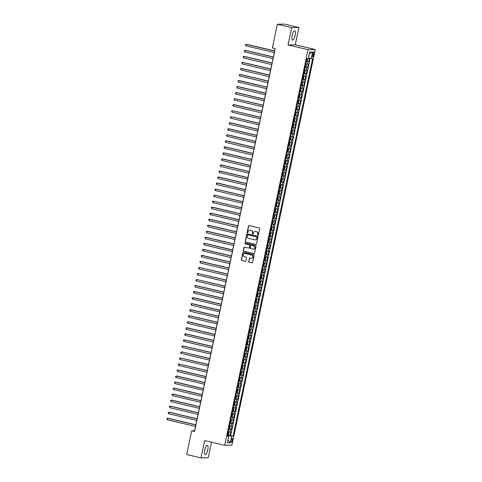 <?xml version="1.0" encoding="UTF-8"?>
<svg xmlns="http://www.w3.org/2000/svg" width="482" height="482" viewBox="0 0 482 482"><rect width="100%" height="100%" fill="white"/><g stroke="black" fill="none" stroke-linecap="round" stroke-linejoin="round"><path stroke-width="0.72" d="M257.9 235.361A0.422 0.404 -91.1 0 0 258.376 235.035L259.702 228.751A0.609 0.578 -91.1 0 0 259.268 228.022L249.152 225.636A0.609 0.578 -91.1 0 0 248.465 226.094L247.139 232.384A0.422 0.404 -91.1 0 0 247.543 232.902A0.422 0.404 -91.1 0 0 247.929 232.571L248.097 231.758A1.94 1.844 -91.1 0 1 250.297 230.288L251.14 230.486A1.94 1.844 -91.1 0 1 252.538 232.806L252.363 233.619A0.422 0.404 -91.1 0 0 252.767 234.138A0.422 0.404 -91.1 0 0 253.152 233.806L253.321 232.993A1.94 1.844 -91.1 0 1 255.52 231.523L256.364 231.722A1.94 1.844 -91.1 0 1 257.762 234.041L257.593 234.855A0.422 0.404 -91.1 0 0 257.9 235.361M207.79 449.959A4.82 1.476 103.3 0 0 207.374 445.296A4.82 1.476 103.3 0 0 204.748 450.019A4.82 1.476 103.3 0 0 205.163 454.683A4.82 1.476 103.3 0 0 207.79 449.959M295.159 35.361A4.82 1.476 103.3 0 0 294.743 30.697A4.82 1.476 103.3 0 0 292.116 35.421A4.82 1.476 103.3 0 0 292.532 40.084A4.82 1.476 103.3 0 0 295.159 35.361M232.445 440.337A1.976 0.609 103.3 0 0 232.276 438.421A1.976 0.609 103.3 0 0 231.197 440.361A1.976 0.609 103.3 0 0 231.366 442.271A1.976 0.609 103.3 0 0 232.445 440.337M248.652 261.467A0.609 0.578 -91.1 0 0 249.086 262.19L251.923 262.859A0.609 0.578 -91.1 0 0 252.61 262.401L254.086 255.418A0.609 0.578 -91.1 0 0 253.646 254.689L243.531 252.303A0.609 0.578 -91.1 0 0 242.844 252.761L241.374 259.744A0.609 0.578 -91.1 0 0 241.813 260.473L245.236 261.28A0.609 0.578 -91.1 0 0 245.922 260.822L246.555 257.834A0.609 0.578 -91.1 0 0 246.115 257.105L244.416 256.707A1.621 1.542 -91.1 0 1 244.717 253.502A1.621 1.542 -91.1 0 1 245.085 253.538L251.743 255.111A1.621 1.542 -91.1 0 1 251.441 258.316A1.621 1.542 -91.1 0 1 251.08 258.28L249.965 258.015A0.609 0.578 -91.1 0 0 249.278 258.479L248.845 261.461A0.609 0.578 -91.1 0 0 249.284 262.184L252.122 262.859A0.609 0.578 -91.1 0 0 252.158 262.865M204.663 440.56L201.006 457.9L186.697 454.52L191.685 430.854L194.547 431.529L275.246 48.586L272.378 47.911L277.367 24.245L291.682 27.619L288.025 44.959L308.064 49.688L224.696 445.296L204.663 440.56M255.803 244.452A0.609 0.578 -91.1 0 0 256.49 243.988L257.966 237.005A0.609 0.578 -91.1 0 0 257.527 236.282L247.411 233.891A0.609 0.578 -91.1 0 0 246.724 234.354L245.254 241.337A0.609 0.578 -91.1 0 0 245.687 242.06L256.002 244.446A0.609 0.578 -91.1 0 0 256.038 244.452M256.026 246.212L254.55 253.195A0.609 0.578 -91.1 0 1 253.863 253.653L243.747 251.267A0.609 0.578 -91.1 0 1 243.314 250.544L243.94 247.555A0.609 0.578 -91.1 0 1 244.627 247.091L248.73 248.061A0.609 0.578 -91.1 0 0 249.417 247.603L249.839 245.621A0.609 0.578 -91.1 0 0 249.399 244.898L245.127 243.886A0.422 0.404 -91.1 0 1 245.205 243.048A0.422 0.404 -91.1 0 1 245.302 243.061L255.587 245.489A0.609 0.578 -91.1 0 1 256.026 246.212M227.625 435.005L230.004 435.565L230.764 431.95L230.053 431.962L230.565 429.546L228.823 429.305M228.896 428.974L231.276 429.534L232.035 425.919L231.324 425.931L231.836 423.521L230.095 423.28M230.167 422.943L232.547 423.503L233.306 419.888L232.595 419.9L233.101 417.49L231.366 417.249M231.438 416.912L233.818 417.472L234.577 413.857L233.866 413.869L234.373 411.459L232.637 411.218M232.71 410.881L235.089 411.441L235.849 407.826L235.138 407.838L235.644 405.428L233.909 405.187M233.981 404.85L236.355 405.41L237.12 401.795L236.409 401.807L236.915 399.397L235.18 399.156M235.252 398.819L237.626 399.385L238.391 395.764L237.68 395.776L238.186 393.366L236.451 393.125M236.523 392.788L238.897 393.354L239.662 389.733L238.952 389.745L239.458 387.335L237.722 387.094M237.789 386.757L240.169 387.323L240.934 383.702L240.223 383.714L240.729 381.304L238.994 381.063M239.06 380.732L241.44 381.292L242.205 377.671L241.494 377.689L242 375.273L240.265 375.032M240.331 374.701L242.711 375.261L243.476 371.64L242.765 371.658L243.271 369.242L241.536 369.001M241.603 368.67L243.982 369.23L244.748 365.609L244.031 365.627L244.543 363.211L242.801 362.97M242.874 362.639L245.254 363.199L246.019 359.578L245.302 359.596L245.814 357.18L244.073 356.939M244.145 356.608L246.525 357.168L247.284 353.553L246.573 353.565L247.085 351.149L245.344 350.914M245.416 350.577L247.796 351.137L248.555 347.522L247.844 347.534L248.357 345.124L246.615 344.883M246.688 344.546L249.067 345.106L249.827 341.491L249.116 341.503L249.628 339.093L247.887 338.852M247.959 338.515L250.339 339.075L251.098 335.46L250.387 335.472L250.893 333.062L249.158 332.821M249.23 332.484L251.61 333.044L252.369 329.429L251.658 329.441L252.164 327.031L250.429 326.79M250.501 326.453L252.881 327.013L253.64 323.398L252.93 323.41L253.436 321L251.7 320.759M252.194 320.416L252.815 317.415L252.695 319.819L251.779 320.397L254.147 320.988L254.912 317.367L254.201 317.379L254.707 314.969L252.972 314.728M253.044 314.391L255.418 314.957L256.183 311.336L255.472 311.348L255.978 308.938L254.243 308.697M254.315 308.366L256.689 308.926L257.454 305.305L256.743 305.323L257.249 302.907L255.514 302.666M255.581 302.335L257.96 302.895L258.726 299.274L258.015 299.292L258.521 296.876L256.786 296.635M256.852 296.303L259.232 296.864L259.997 293.243L259.286 293.261L259.792 290.845L258.057 290.604M258.123 290.272L260.503 290.833L261.268 287.212L260.551 287.23L261.063 284.814L259.328 284.573M259.394 284.241L261.774 284.802L262.539 281.187L261.822 281.199L262.335 278.783L260.593 278.542M260.666 278.21L263.045 278.771L263.805 275.156L263.094 275.168L263.606 272.758L261.865 272.517M261.937 272.179L264.317 272.74L265.076 269.125L264.365 269.137L264.877 266.727L263.136 266.486M263.208 266.148L265.588 266.709L266.347 263.094L265.636 263.106L266.148 260.696L264.407 260.455M264.479 260.117L266.859 260.678L267.618 257.063L266.908 257.075L267.414 254.665L265.678 254.424M265.751 254.086L268.131 254.647L268.89 251.032L268.179 251.044L268.685 248.634L266.95 248.393M267.022 248.055L269.402 248.622L270.161 245.001L269.45 245.013L269.956 242.603L268.221 242.362M268.293 242.024L270.673 242.591L271.432 238.97L270.721 238.982L271.227 236.572L269.492 236.331M269.565 235.993L271.938 236.56L272.704 232.939L271.993 232.951L272.499 230.541L270.764 230.3M270.836 229.968L273.21 230.529L273.975 226.908L273.264 226.926L273.77 224.51L272.035 224.269M272.107 223.937L274.481 224.498L275.246 220.877L274.535 220.895L275.041 218.479L273.306 218.238M273.372 217.906L275.752 218.467L276.517 214.845L275.806 214.864L276.313 212.448L274.577 212.207M274.644 211.875L277.023 212.435L277.789 208.814L277.078 208.833L277.584 206.417L275.849 206.175M275.915 205.844L278.295 206.404L279.06 202.789L278.343 202.802L278.855 200.385L277.12 200.15M277.186 199.813L279.566 200.373L280.331 196.758L279.614 196.77L280.126 194.36L278.385 194.119M278.457 193.782L280.837 194.342L281.596 190.727L280.886 190.739L281.398 188.329L279.656 188.088M279.729 187.751L282.109 188.311L282.868 184.696L282.157 184.708L282.669 182.298L280.928 182.057M281 181.72L283.38 182.28L284.139 178.665L283.428 178.677L283.94 176.267L282.199 176.026M282.271 175.689L284.651 176.255L285.41 172.634L284.699 172.646L285.205 170.236L283.47 169.995M283.543 169.658L285.922 170.224L286.682 166.603L285.971 166.615L286.477 164.205L284.742 163.964M284.814 163.627L287.194 164.193L287.953 160.572L287.242 160.584L287.748 158.174L286.013 157.933M286.085 157.602L288.459 158.162L289.224 154.541L288.513 154.559L289.019 152.143L287.284 151.902M287.356 151.571L289.73 152.131L290.495 148.51L289.784 148.528L290.291 146.112L288.555 145.871M288.628 145.54L291.001 146.1L291.767 142.479L291.056 142.497L291.562 140.081L289.827 139.84M289.893 139.509L292.273 140.069L293.038 136.448L292.327 136.466L292.833 134.05L291.098 133.809M291.164 133.478L293.544 134.038L294.309 130.423L293.598 130.435L294.104 128.019L292.369 127.778M292.435 127.447L294.815 128.007L295.58 124.392L294.87 124.404L295.376 121.994L293.64 121.753M293.707 121.416L296.087 121.976L296.852 118.361L296.135 118.373L296.647 115.963L294.906 115.722M294.978 115.385L297.358 115.945L298.123 112.33L297.406 112.342L297.918 109.932L296.177 109.691M296.249 109.354L298.629 109.914L299.388 106.299L298.677 106.311L299.189 103.901L297.448 103.66M297.521 103.323L299.9 103.883L300.66 100.268L299.949 100.28L300.461 97.87L298.72 97.629M298.792 97.292L301.172 97.858L301.931 94.237L301.22 94.249L301.732 91.839L299.991 91.598M300.485 91.255L301.105 88.254L300.991 90.658L300.069 91.237L302.443 91.827L303.202 88.206L302.491 88.218L302.997 85.808L301.262 85.567M301.334 85.23L303.714 85.796L304.473 82.175L303.762 82.187L304.269 79.777L302.533 79.536M302.606 79.205L304.986 79.765L305.745 76.144L305.034 76.162L305.54 73.746L303.805 73.505M303.877 73.174L306.251 73.734L307.016 70.113L306.305 70.131L306.811 67.715L305.076 67.474M305.148 67.143L307.522 67.703L308.287 64.082L305.835 63.859M312.691 53.743L312.408 55.069A1.916 0.59 103.3 0 0 312.577 56.924A1.916 0.59 103.3 0 0 313.619 55.044L313.896 53.719A1.916 0.59 103.3 0 0 313.734 51.863A1.916 0.59 103.3 0 0 312.691 53.743M308.064 49.688L315.282 49.55L231.914 445.151L224.696 445.296M230.004 435.565L233.059 436.12L312.613 58.611L308.402 58.147M233.059 436.12L231.697 436.15L230.3 442.783L227.335 442.838L228.733 436.204L227.365 436.234L306.92 58.72L308.287 58.696L309.685 52.062L312.649 52.002L311.252 58.635M306.419 61.112L308.793 61.672L306.347 61.443M307.522 67.703L306.811 67.715M306.251 73.734L305.54 73.746M304.986 79.765L304.269 79.777M303.714 85.796L302.997 85.808M302.443 91.827L301.732 91.839M301.172 97.858L300.461 97.87M299.9 103.883L299.189 103.901M298.629 109.914L297.918 109.932M297.358 115.945L296.647 115.963M296.087 121.976L295.376 121.994M294.815 128.007L294.104 128.019M293.544 134.038L292.833 134.05M292.273 140.069L291.562 140.081M291.001 146.1L290.291 146.112M289.73 152.131L289.019 152.143M288.459 158.162L287.748 158.174M287.194 164.193L286.477 164.205M285.922 170.224L285.205 170.236M284.651 176.255L283.94 176.267M283.38 182.28L282.669 182.298M282.109 188.311L281.398 188.329M280.837 194.342L280.126 194.36M279.566 200.373L278.855 200.385M278.295 206.404L277.584 206.417M277.023 212.435L276.313 212.448M275.752 218.467L275.041 218.479M274.481 224.498L273.77 224.51M273.21 230.529L272.499 230.541M271.938 236.56L271.227 236.572M270.673 242.591L269.956 242.603M269.402 248.622L268.685 248.634M268.131 254.647L267.414 254.665M266.859 260.678L266.148 260.696M265.588 266.709L264.877 266.727M264.317 272.74L263.606 272.758M263.045 278.771L262.335 278.783M261.774 284.802L261.063 284.814M260.503 290.833L259.792 290.845M259.232 296.864L258.521 296.876M257.96 302.895L257.249 302.907M256.689 308.926L255.978 308.938M255.418 314.957L254.707 314.969M254.147 320.988L253.436 321M252.881 327.013L252.164 327.031M251.61 333.044L250.893 333.062M250.339 339.075L249.628 339.093M249.067 345.106L248.357 345.124M247.796 351.137L247.085 351.149M246.525 357.168L245.814 357.18M245.254 363.199L244.543 363.211M243.982 369.23L243.271 369.242M242.711 375.261L242 375.273M241.44 381.292L240.729 381.304M240.169 387.323L239.458 387.335M238.897 393.354L238.186 393.366M237.626 399.385L236.915 399.397M236.355 405.41L235.644 405.428M235.089 411.441L234.373 411.459M233.818 417.472L233.101 417.49M232.547 423.503L231.836 423.521M231.276 429.534L230.565 429.546M230.655 435.553L310.125 58.443M308.793 61.672L309.498 58.334M228.522 436.126L228.625 435.62L227.546 435.367M288.025 44.959L295.243 44.82L298.9 27.48L291.682 27.619M298.9 27.48L284.585 24.1L277.367 24.245M201.006 457.9L208.224 457.755L211.508 442.181M295.243 44.82L315.282 49.55M275.156 48.568L194.608 430.794L191.685 430.854M304.57 69.89L306.305 70.131M303.298 75.921L305.034 76.162M302.027 81.946L303.762 82.187M300.756 87.977L302.491 88.218M299.485 94.008L301.22 94.249M298.213 100.039L299.949 100.28M296.942 106.07L298.677 106.311M295.671 112.101L297.406 112.342M294.4 118.132L296.135 118.373M293.128 124.163L294.87 124.404M291.857 130.194L293.598 130.435M290.586 136.225L292.327 136.466M289.314 142.256L291.056 142.497M288.043 148.287L289.784 148.528M286.778 154.318L288.513 154.559M285.507 160.343L287.242 160.584M284.235 166.374L285.971 166.615M282.964 172.405L284.699 172.646M281.693 178.436L283.428 178.677M280.422 184.467L282.157 184.708M279.15 190.498L280.886 190.739M277.879 196.529L279.614 196.77M276.608 202.561L278.343 202.802M275.336 208.592L277.078 208.833M274.065 214.623L275.806 214.864M272.794 220.654L274.535 220.895M271.523 226.685L273.264 226.926M270.257 232.71L271.993 232.951M268.986 238.741L270.721 238.982M267.715 244.772L269.45 245.013M266.444 250.803L268.179 251.044M265.172 256.834L266.908 257.075M263.901 262.865L265.636 263.106M262.63 268.896L264.365 269.137M261.358 274.927L263.094 275.168M260.087 280.958L261.822 281.199M258.816 286.989L260.551 287.23M257.545 293.02L259.286 293.261M256.273 299.051L258.015 299.292M255.002 305.082L256.743 305.323M253.731 311.107L255.472 311.348M252.466 317.138L254.201 317.379M251.194 323.169L252.93 323.41M249.923 329.2L251.658 329.441M248.652 335.231L250.387 335.472M247.38 341.262L249.116 341.503M246.109 347.293L247.844 347.534M244.838 353.324L246.573 353.565M243.567 359.355L245.302 359.596M242.295 365.386L244.031 365.627M241.024 371.417L242.765 371.658M239.753 377.448L241.494 377.689M238.482 383.473L240.223 383.714M237.21 389.504L238.952 389.745M235.939 395.535L237.68 395.776M234.674 401.566L236.409 401.807M233.402 407.597L235.138 407.838M232.131 413.628L233.866 413.869M230.86 419.659L232.595 419.9M229.589 425.69L231.324 425.931M228.733 436.204L227.468 435.74M228.317 431.721L230.053 431.962M228.625 435.62L231.697 436.15M309.33 53.755L312.649 52.002M230.3 442.783L227.92 440.054M258.093 235.355A0.422 0.404 -91.1 0 1 257.786 234.848L257.96 234.035A1.94 1.844 -91.1 0 0 256.557 231.715L256.364 231.722M255.183 231.474A1.94 1.844 -91.1 0 1 255.719 231.517L256.557 231.715M249.953 230.239A1.94 1.844 -91.1 0 1 250.489 230.282L251.333 230.48A1.94 1.844 -91.1 0 1 252.731 232.8L252.562 233.613A0.422 0.404 -91.1 0 0 252.863 234.119M249.116 225.63A0.609 0.578 -91.1 0 0 248.658 226.094L247.332 232.378A0.422 0.404 -91.1 0 0 247.64 232.884M247.374 233.884A0.609 0.578 -91.1 0 0 246.923 234.348L245.446 241.331A0.609 0.578 -91.1 0 0 245.886 242.06L256.002 244.446M257.039 237.469A0.422 0.404 -91.1 0 0 256.731 236.963L247.856 234.867A0.422 0.404 -91.1 0 0 247.374 235.192L247.194 236.047A1.94 1.844 -91.1 0 0 248.592 238.367L254.665 239.801A1.94 1.844 -91.1 0 0 256.858 238.331L257.237 237.469A0.422 0.404 -91.1 0 0 256.93 236.963L256.731 236.963M248.049 234.867L247.856 234.867A0.422 0.404 -91.1 0 1 248.049 234.867L256.93 236.963M255.195 239.843A1.94 1.844 -91.1 0 0 257.057 238.325L256.858 238.331M257.237 237.469L257.057 238.325M244.591 247.085A0.609 0.578 -91.1 0 0 244.139 247.549L243.506 250.538A0.609 0.578 -91.1 0 0 243.946 251.261L254.062 253.653A0.609 0.578 -91.1 0 0 254.098 253.659M248.965 248.067A0.609 0.578 -91.1 0 0 249.616 247.597L250.031 245.615A0.609 0.578 -91.1 0 0 249.592 244.892L245.127 243.886M245.308 243.061A0.422 0.404 -91.1 0 0 245.326 243.886M252.99 249.067A1.621 1.542 -91.1 0 0 254.858 247.646A1.621 1.542 -91.1 0 0 253.659 245.898L251.309 245.344A0.609 0.578 -91.1 0 0 250.622 245.808L250.206 247.79A0.609 0.578 -91.1 0 0 250.64 248.513L252.99 249.067M253.454 249.104A1.621 1.542 -91.1 0 0 253.851 245.898L253.659 245.898M251.273 245.338A0.609 0.578 -91.1 0 1 251.508 245.344L253.851 245.898M249.929 258.009A0.609 0.578 -91.1 0 0 249.477 258.473L248.845 261.461M251.538 258.31A1.621 1.542 -91.1 0 0 251.941 255.111L251.743 255.111M244.82 253.502A1.621 1.542 -91.1 0 1 245.278 253.538L251.941 255.111M243.494 252.297A0.609 0.578 -91.1 0 0 243.042 252.761L241.566 259.744A0.609 0.578 -91.1 0 0 242.006 260.467L245.434 261.274A0.609 0.578 -91.1 0 0 245.471 261.286M307.721 58.708L307.341 60.509L306.425 61.081M274.662 50.923L246.82 44.35L246.332 44.356L246.013 45.868L274.318 52.55M306.666 59.937L306.817 59.214M274.638 51.044L246.332 44.356L245.639 44.633L245.507 45.236L246.013 45.868M305.154 67.112L306.07 66.54L306.456 64.727L305.787 64.094M305.57 67.131L306.197 64.148L305.799 64.04M273.39 56.954L245.549 50.381L245.061 50.387L244.742 51.899L273.047 58.581M305.395 65.968L305.546 65.245M273.366 57.069L245.061 50.387L244.368 50.664L244.235 51.267L244.742 51.899M303.883 73.144L304.805 72.565L305.184 70.758L304.516 70.125M304.919 70.161L304.528 70.071M272.119 62.985L244.278 56.412L243.79 56.418L243.47 57.924L271.776 64.612M304.124 71.999L304.275 71.276M272.095 63.1L243.79 56.418L243.097 56.695L243.47 57.924M302.612 79.175L303.533 78.596L303.913 76.789L303.244 76.156M303.648 76.192L303.256 76.102M270.848 69.016L243.006 62.443L242.518 62.449L242.199 63.955L270.504 70.643M302.853 78.03L303.003 77.301M270.824 69.131L242.518 62.449L241.825 62.726L242.199 63.955M301.34 85.206L302.262 84.627L302.642 82.82L301.973 82.187M302.377 82.223L301.985 82.133M269.577 75.047L241.735 68.468L241.247 68.48L240.928 69.986L269.233 76.668M301.768 84.079L301.732 83.332M269.552 75.162L241.247 68.48L240.554 68.751L240.928 69.986M300.714 88.164L301.105 88.254L300.702 88.218M268.305 81.072L240.464 74.499L239.976 74.511L239.656 76.017L267.962 82.699M300.497 90.11L300.461 89.363M268.281 81.193L239.976 74.511L239.283 74.782L239.656 76.017M298.798 97.262L299.72 96.689L300.099 94.882L299.43 94.249M299.214 97.286L299.846 94.303L299.442 94.195M267.034 87.103L239.193 80.53L238.704 80.542L238.385 82.048L266.691 88.73M299.039 96.117L299.189 95.394M267.01 87.224L238.704 80.542L238.012 80.813L238.385 82.048M297.527 103.293L298.448 102.72L298.828 100.913L298.165 100.28M297.942 103.317L298.575 100.328L298.177 100.226M265.763 93.134L237.921 86.561L237.433 86.573L237.114 88.079L265.419 94.761M297.768 102.148L297.918 101.425M265.739 93.255L237.433 86.573L236.74 86.844L237.114 88.079M296.255 109.324L297.177 108.751L297.557 106.944L296.894 106.311M297.298 106.347L296.906 106.257M264.491 99.165L236.65 92.592L236.162 92.604L235.843 94.111L264.148 100.792M296.496 108.179L296.653 107.456M264.467 99.286L236.162 92.604L235.469 92.875L235.843 94.111M294.984 115.355L295.906 114.782L296.285 112.975L295.623 112.342M296.026 112.378L295.635 112.282M263.22 105.197L234.891 98.635L234.577 100.142L262.877 106.823M295.412 114.234L295.382 113.487M263.196 105.317L234.891 98.635L234.198 98.906L234.071 99.509L234.577 100.142M293.713 121.386L294.635 120.813L295.014 119.006L294.351 118.373M294.755 118.409L294.363 118.313M261.949 111.228L234.107 104.654L233.619 104.666L233.306 106.173L261.612 112.854M294.141 120.265L294.11 119.518M261.925 111.348L233.619 104.666L232.927 104.937L232.8 105.54L233.306 106.173M292.441 127.417L293.363 126.844L293.743 125.031L293.08 124.404M292.857 127.441L293.49 124.452L293.092 124.344M260.684 117.259L232.348 110.691L232.035 112.204L260.34 118.885M292.682 126.272L292.839 125.549M260.654 117.379L232.348 110.691L231.655 110.968L231.529 111.571L232.035 112.204M291.17 133.448L292.092 132.875L292.478 131.062L291.809 130.435M291.592 133.472L292.219 130.483L291.821 130.375M259.412 123.29L231.077 116.722L230.764 118.235L259.069 124.916M291.417 132.303L291.568 131.58M259.382 123.41L231.077 116.722L230.384 116.999L230.257 117.602L230.764 118.235M289.905 139.479L290.821 138.906L291.206 137.093L290.538 136.46M290.941 136.496L290.55 136.406M258.141 129.321L230.294 122.747L229.812 122.753L229.492 124.266L257.798 130.947M290.146 138.334L290.297 137.611M258.117 129.441L229.812 122.753L229.113 123.031L229.492 124.266M288.634 145.51L289.549 144.937L289.935 143.124L289.266 142.491M289.67 142.527L289.278 142.437M256.87 135.352L229.028 128.778L228.54 128.784L228.221 130.291L256.526 136.978M288.875 144.365L289.025 143.642M256.846 135.466L228.54 128.784L227.847 129.062L227.715 129.664L228.221 130.291M287.362 151.541L288.278 150.962L288.664 149.155L287.995 148.522M288.399 148.558L288.007 148.468M255.599 141.383L227.757 134.809L227.269 134.815L226.95 136.322L255.255 143.009M287.79 150.414L287.754 149.667M255.574 141.497L227.269 134.815L226.576 135.093L226.95 136.322M286.091 157.572L287.013 156.993L287.393 155.186L286.724 154.553M286.507 157.59L287.133 154.608L286.736 154.499M254.327 147.414L226.486 140.84L225.998 140.846L225.678 142.353L253.984 149.04M286.332 156.427L286.483 155.698M254.303 147.528L225.998 140.846L225.305 141.124L225.678 142.353M284.82 163.603L285.742 163.024L286.121 161.217L285.452 160.584M285.236 163.621L285.862 160.639L285.465 160.53M253.056 153.439L225.215 146.865L224.726 146.877L224.407 148.384L252.713 155.065M285.061 162.452L285.211 161.729M253.032 153.559L224.726 146.877L224.034 147.149L224.407 148.384M283.549 169.634L284.47 169.055L284.85 167.248L284.181 166.615M284.585 166.652L284.193 166.561M251.785 159.47L223.943 152.896L223.455 152.908L223.136 154.415L251.441 161.096M283.79 168.483L283.94 167.76M251.761 159.59L223.455 152.908L222.762 153.18L223.136 154.415M282.277 175.659L283.199 175.087L283.579 173.279L282.91 172.646M283.314 172.683L282.922 172.592M250.513 165.501L222.672 158.927L222.184 158.94L221.865 160.446L250.17 167.127M282.518 174.514L282.669 173.791M250.489 165.621L222.184 158.94L221.491 159.211L221.865 160.446M281.006 181.69L281.928 181.118L282.307 179.31L281.639 178.677M282.042 178.714L281.651 178.623M249.242 171.532L221.401 164.958L220.913 164.971L220.593 166.477L248.899 173.159M281.434 180.569L281.398 179.822M249.218 171.652L220.913 164.971L220.22 165.242L220.593 166.477M279.735 187.721L280.657 187.149L281.036 185.341L280.373 184.708M280.771 184.745L280.385 184.654M247.971 177.563L220.129 170.99L219.641 171.002L219.322 172.508L247.628 179.19M280.163 186.6L280.126 185.853M247.947 177.683L219.641 171.002L218.948 171.273L219.322 172.508M278.463 193.752L279.385 193.18L279.765 191.372L279.102 190.739M278.879 193.776L279.512 190.788L279.114 190.679M246.7 183.594L218.858 177.021L218.37 177.033L218.051 178.539L246.356 185.221M278.704 192.607L278.861 191.884M246.676 183.714L218.37 177.033L217.677 177.304L218.051 178.539M277.192 199.783L278.114 199.211L278.494 197.403L277.831 196.77M277.608 199.807L278.241 196.819L277.843 196.71M245.428 189.625L217.587 183.052L217.099 183.064L216.786 184.57L245.091 191.252M277.433 198.638L277.59 197.915M245.404 189.745L217.099 183.064L216.406 183.335L216.279 183.937L216.786 184.57M275.921 205.814L276.843 205.242L277.222 203.428L276.56 202.802M276.963 202.838L276.572 202.741M244.157 195.656L215.828 189.089L215.514 190.601L243.82 197.283M276.162 204.669L276.319 203.946M244.133 195.776L215.828 189.089L215.135 189.366L215.008 189.968L215.514 190.601M274.65 211.845L275.571 211.273L275.951 209.459L275.288 208.827M275.692 208.869L275.3 208.772M242.892 201.687L214.556 195.12L214.243 196.632L242.548 203.314M274.891 210.7L275.047 209.977M242.862 201.807L214.556 195.12L213.863 195.397L213.737 195.999L214.243 196.632M273.378 217.876L274.3 217.304L274.686 215.49L274.017 214.858M274.421 214.894L274.029 214.803M241.621 207.718L213.285 201.151L212.972 202.663L241.277 209.345M273.806 216.749L273.776 216.008M241.59 207.832L213.285 201.151L212.592 201.428L212.466 202.03L212.972 202.663M272.113 223.907L273.029 223.329L273.415 221.521L272.746 220.889M272.529 223.925L273.155 220.943L272.758 220.834M240.349 213.749L212.502 207.176L212.02 207.182L211.7 208.688L240.006 215.376M272.354 222.762L272.505 222.039M240.325 213.863L212.02 207.182L211.321 207.459L211.7 208.688M270.842 229.938L271.758 229.36L272.143 227.552L271.474 226.92M271.258 229.956L271.884 226.974L271.487 226.865M239.078 219.78L211.237 213.207L210.748 213.213L210.429 214.719L238.735 221.407M271.083 228.793L271.233 228.064M239.054 219.894L210.748 213.213L210.056 213.49L209.923 214.092L210.429 214.719M269.571 235.969L270.486 235.391L270.872 233.583L270.203 232.951M270.607 232.987L270.215 232.896M237.807 225.811L209.965 219.232L209.477 219.244L209.158 220.75L237.463 227.432M269.812 234.818L269.962 234.095M237.783 225.925L209.477 219.244L208.784 219.515L209.158 220.75M268.299 242L269.221 241.422L269.601 239.614L268.932 238.982M269.336 239.018L268.944 238.927M236.535 231.836L208.694 225.263L208.206 225.275L207.887 226.781L236.192 233.463M268.54 240.849L268.691 240.126M236.511 231.956L208.206 225.275L207.513 225.546L207.887 226.781M267.028 248.025L267.95 247.453L268.329 245.645L267.661 245.013M268.064 245.049L267.673 244.958M235.264 237.867L207.423 231.294L206.935 231.306L206.615 232.812L234.921 239.494M267.456 246.905L267.42 246.157M235.24 237.988L206.935 231.306L206.242 231.577L206.615 232.812M265.757 254.056L266.679 253.484L267.058 251.676L266.389 251.044M266.172 254.08L266.799 251.092L266.401 250.989M233.993 243.898L206.151 237.325L205.663 237.337L205.344 238.843L233.65 245.525M266.185 252.936L266.148 252.188M233.969 244.019L205.663 237.337L204.971 237.608L205.344 238.843M264.485 260.087L265.407 259.515L265.787 257.707L265.118 257.075M264.901 260.111L265.528 257.123L265.13 257.02M232.722 249.929L204.88 243.356L204.392 243.368L204.073 244.874L232.378 251.556M264.726 258.942L264.877 258.219M232.698 250.05L204.392 243.368L203.699 243.639L204.073 244.874M263.214 266.118L264.136 265.546L264.516 263.738L263.853 263.106M263.63 266.142L264.263 263.154L263.859 263.045M231.45 255.96L203.609 249.387L203.121 249.399L202.802 250.905L231.107 257.587M263.455 264.973L263.606 264.25M231.426 256.081L203.121 249.399L202.428 249.67L202.802 250.905M261.943 272.149L262.865 271.577L263.244 269.769L262.582 269.137M262.979 269.173L262.594 269.077M230.179 261.991L202.338 255.418L201.85 255.43L201.53 256.936L229.836 263.618M262.184 271.005L262.341 270.282M230.155 262.112L201.85 255.43L201.157 255.701L201.53 256.936M260.672 278.18L261.593 277.608L261.973 275.794L261.31 275.168M261.714 275.204L261.322 275.108M228.908 268.022L201.066 261.449L200.578 261.455L200.259 262.967L228.564 269.649M261.099 277.06L261.069 276.313M228.884 268.143L200.578 261.455L199.885 261.732L200.259 262.967M259.4 284.211L260.322 283.639L260.702 281.825L260.039 281.199M260.443 281.235L260.051 281.139M227.637 274.053L199.307 267.486L198.994 268.998L227.299 275.68M259.828 283.091L259.798 282.344M227.612 274.174L199.307 267.486L198.614 267.763L198.488 268.366L198.994 268.998M258.129 290.242L259.051 289.67L259.43 287.856L258.768 287.224M258.545 290.26L259.177 287.278L258.78 287.17M226.371 280.084L198.036 273.517L197.722 275.029L226.028 281.711M258.37 289.098L258.527 288.375M226.341 280.205L198.036 273.517L197.343 273.794L197.216 274.397L197.722 275.029M256.858 296.273L257.78 295.701L258.159 293.887L257.496 293.255M257.28 296.291L257.906 293.309L257.509 293.201M225.1 286.115L196.764 279.548L196.451 281.054L224.757 287.742M257.099 295.129L257.255 294.406M225.07 286.23L196.764 279.548L196.072 279.825L195.945 280.428L196.451 281.054M255.587 302.304L256.508 301.726L256.894 299.918L256.225 299.286M256.629 299.322L256.237 299.232M223.829 292.146L195.981 285.573L195.499 285.579L195.18 287.085L223.485 293.773M255.834 301.16L255.984 300.431M223.799 292.261L195.499 285.579L194.8 285.856L195.18 287.085M254.321 308.335L255.237 307.757L255.623 305.95L254.954 305.317M255.358 305.353L254.966 305.263M222.557 298.177L194.716 291.604L194.228 291.61L193.909 293.116L222.214 299.804M254.562 307.185L254.713 306.462M222.533 298.292L194.228 291.61L193.535 291.887L193.403 292.49L193.909 293.116M253.05 314.366L253.966 313.788L254.351 311.981L253.683 311.348M254.086 311.384L253.695 311.294M221.286 304.202L193.445 297.629L192.957 297.641L192.637 299.147L220.943 305.829M253.478 313.24L253.442 312.493M221.262 304.323L192.957 297.641L192.264 297.912L192.131 298.521L192.637 299.147M252.423 317.325L252.815 317.415L252.411 317.379M220.015 310.233L192.173 303.66L191.685 303.672L191.366 305.178L219.672 311.86M252.207 319.271L252.17 318.524M219.991 310.354L191.685 303.672L190.993 303.943L191.366 305.178M250.507 326.422L251.429 325.85L251.809 324.043L251.14 323.41M250.923 326.447L251.55 323.458L251.152 323.356M218.744 316.264L190.902 309.691L190.414 309.703L190.095 311.209L218.4 317.891M250.748 325.278L250.899 324.555M218.72 316.385L190.414 309.703L189.721 309.974L190.095 311.209M249.236 332.453L250.158 331.881L250.538 330.074L249.869 329.441M249.652 332.478L250.279 329.489L249.881 329.387M217.472 322.295L189.631 315.722L189.143 315.734L188.823 317.24L217.129 323.922M249.477 331.309L249.628 330.586M217.448 322.416L189.143 315.734L188.45 316.005L188.823 317.24M247.965 338.484L248.887 337.912L249.266 336.105L248.598 335.472M249.001 335.508L248.61 335.418M216.201 328.326L188.36 321.753L187.872 321.765L187.552 323.271L215.858 329.953M248.206 337.34L248.357 336.617M216.177 328.447L187.872 321.765L187.179 322.036L187.552 323.271M246.694 344.516L247.615 343.943L247.995 342.136L247.326 341.503M247.73 341.539L247.338 341.443M214.93 334.357L187.088 327.784L186.6 327.796L186.281 329.302L214.586 335.984M247.121 343.395L247.085 342.648M214.906 334.478L186.6 327.796L185.907 328.067L186.281 329.302M245.422 350.547L246.344 349.974L246.724 348.167L246.061 347.534M246.459 347.57L246.067 347.474M213.659 340.388L185.817 333.815L185.329 333.827L185.01 335.333L213.315 342.015M245.85 349.426L245.814 348.679M213.634 340.509L185.329 333.827L184.636 334.098L185.01 335.333M244.151 356.578L245.073 356.005L245.452 354.192L244.79 353.565M244.567 356.602L245.199 353.613L244.802 353.505M212.387 346.419L184.546 339.846L184.058 339.852L183.738 341.364L212.044 348.046M244.392 355.433L244.549 354.71M212.363 346.54L184.058 339.852L183.365 340.129L183.738 341.364M242.88 362.609L243.802 362.036L244.181 360.223L243.518 359.59M243.296 362.627L243.928 359.644L243.531 359.536M211.116 352.45L182.786 345.883L182.473 347.395L210.773 354.077M243.121 361.464L243.277 360.741M211.092 352.571L182.786 345.883L182.094 346.16L181.967 346.763L182.473 347.395M241.609 368.64L242.53 368.067L242.91 366.254L242.247 365.621M242.651 365.657L242.259 365.567M209.845 358.481L181.515 351.914L181.202 353.427L209.507 360.108M241.85 367.495L242.006 366.772M209.821 358.596L181.515 351.914L180.822 352.191L180.696 352.794L181.202 353.427M240.337 374.671L241.259 374.092L241.639 372.285L240.976 371.652M241.38 371.688L240.988 371.598M208.579 364.513L180.244 357.945L179.931 359.452L208.236 366.139M240.578 373.526L240.735 372.803M208.549 364.627L180.244 357.945L179.551 358.222L179.425 358.825L179.931 359.452M239.066 380.702L239.988 380.123L240.373 378.316L239.705 377.683M240.108 377.719L239.717 377.629M207.308 370.544L178.973 363.976L178.659 365.483L206.965 372.17M239.494 379.575L239.464 378.828M207.278 370.658L178.973 363.976L178.28 364.253L178.153 364.856L178.659 365.483M237.801 386.733L238.717 386.154L239.102 384.347L238.433 383.714M238.216 386.751L238.843 383.768L238.445 383.66M206.037 376.575L178.189 369.995L177.707 370.007L177.388 371.514L205.694 378.195M238.228 385.606L238.192 384.859M206.013 376.689L177.707 370.007L177.008 370.278L177.388 371.514M236.529 392.764L237.445 392.185L237.831 390.378L237.162 389.745M236.945 392.782L237.572 389.799L237.174 389.691M204.766 382.6L176.924 376.026L176.436 376.038L176.117 377.545L204.422 384.226M236.77 391.613L236.921 390.89M204.742 382.72L176.436 376.038L175.743 376.309L175.611 376.912L176.117 377.545M235.258 398.789L236.174 398.216L236.56 396.409L235.891 395.776M236.294 395.812L235.903 395.722M203.494 388.631L175.653 382.057L175.165 382.069L174.846 383.576L203.151 390.257M235.499 397.644L235.65 396.921M203.47 388.751L175.165 382.069L174.472 382.34L174.846 383.576M233.987 404.82L234.909 404.247L235.288 402.44L234.62 401.807M235.023 401.843L234.632 401.753M202.223 394.662L174.382 388.088L173.894 388.1L173.574 389.607L201.88 396.288M234.228 403.675L234.379 402.952M202.199 394.782L173.894 388.1L173.201 388.372L173.574 389.607M232.716 410.851L233.637 410.278L234.017 408.471L233.348 407.838M233.752 407.874L233.36 407.784M200.952 400.693L173.11 394.119L172.622 394.131L172.303 395.638L200.608 402.319M233.143 409.73L233.107 408.983M200.928 400.813L172.622 394.131L171.929 394.403L172.303 395.638M231.444 416.882L232.366 416.309L232.746 414.502L232.077 413.869M231.86 416.906L232.487 413.918L232.089 413.809M199.681 406.724L171.839 400.15L171.351 400.162L171.032 401.669L199.337 408.35M231.872 415.761L231.836 415.014M199.656 406.844L171.351 400.162L170.658 400.434L171.032 401.669M230.173 422.913L231.095 422.34L231.474 420.533L230.806 419.9M230.589 422.937L231.215 419.949L230.818 419.84M198.409 412.755L170.568 406.181L170.08 406.193L169.76 407.7L198.066 414.381M230.414 421.768L230.565 421.045M198.385 412.875L170.08 406.193L169.387 406.465L169.76 407.7M228.902 428.944L229.824 428.371L230.203 426.558L229.534 425.931M229.318 428.968L229.95 425.98L229.546 425.871M197.138 418.786L169.296 412.212L168.808 412.218L168.489 413.731L196.795 420.412M229.143 427.799L229.293 427.076M197.114 418.906L168.808 412.218L168.116 412.496L168.489 413.731M227.631 434.975L228.552 434.403L228.932 432.589L228.269 431.962M228.667 431.999L228.281 431.902M195.867 424.817L168.025 418.243L167.537 418.249L167.218 419.762L195.523 426.443M227.872 433.83L228.022 433.107M195.843 424.937L167.537 418.249L166.844 418.527L167.218 419.762M307.576 64.1L308.082 61.684M312.758 53.448L313.896 53.719M312.475 54.773L313.619 55.044M306.841 61.1L307.341 58.714M304.299 73.162L304.925 70.179M303.027 79.193L303.654 76.21M301.756 85.224L302.383 82.241M296.671 109.348L297.304 106.359M295.4 115.379L296.032 112.39M294.128 121.41L294.761 118.421M290.321 139.497L290.947 136.514M289.049 145.528L289.676 142.545M287.778 151.559L288.405 148.577M283.964 169.652L284.591 166.67M282.693 175.683L283.32 172.695M281.422 181.714L282.054 178.726M280.15 187.745L280.783 184.757M276.337 205.838L276.969 202.85M275.065 211.863L275.698 208.881M273.8 217.894L274.427 214.912M269.986 235.987L270.613 233.005M268.715 242.018L269.342 239.036M267.444 248.049L268.07 245.067M262.359 272.173L262.991 269.185M261.087 278.204L261.72 275.216M259.816 284.235L260.449 281.247M256.008 302.322L256.635 299.34M254.737 308.353L255.364 305.371M253.466 314.385L254.092 311.402M248.381 338.509L249.007 335.52M247.109 344.54L247.742 341.551M245.838 350.571L246.471 347.582M242.024 368.658L242.657 365.675M240.753 374.689L241.386 371.706M239.488 380.72L240.114 377.737M235.674 398.813L236.3 395.83M234.403 404.844L235.029 401.855M233.131 410.875L233.758 407.886M228.046 434.993L228.679 432.011"/></g></svg>
